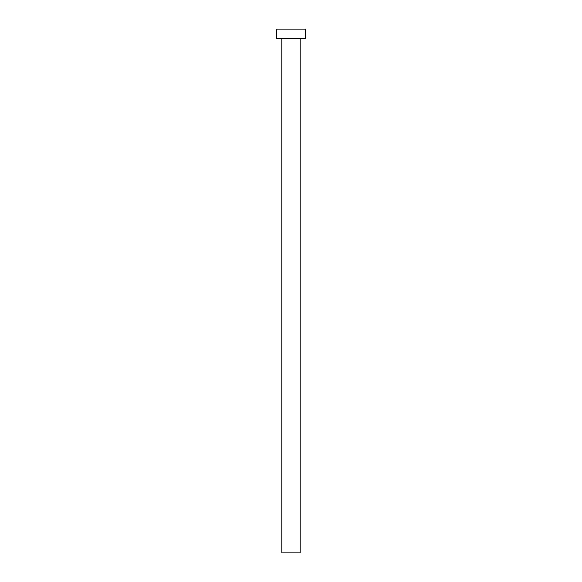 <?xml version="1.0" encoding="UTF-8"?>
<svg xmlns="http://www.w3.org/2000/svg" width="582" height="582" viewBox="0 0 582 582"><rect width="100%" height="100%" fill="white"/><g stroke="black" fill="none" stroke-linecap="round" stroke-linejoin="round"><path stroke-width="0.87" d="M281.834 38.267L281.834 552.9L300.167 552.9L300.167 38.267L300.167 552.9L281.834 552.9L281.834 38.267M276.596 29.1L276.596 38.267L305.405 38.267L305.405 29.1L276.596 29.1L276.596 38.267L305.405 38.267L305.405 29.1L276.596 29.1"/></g></svg>
